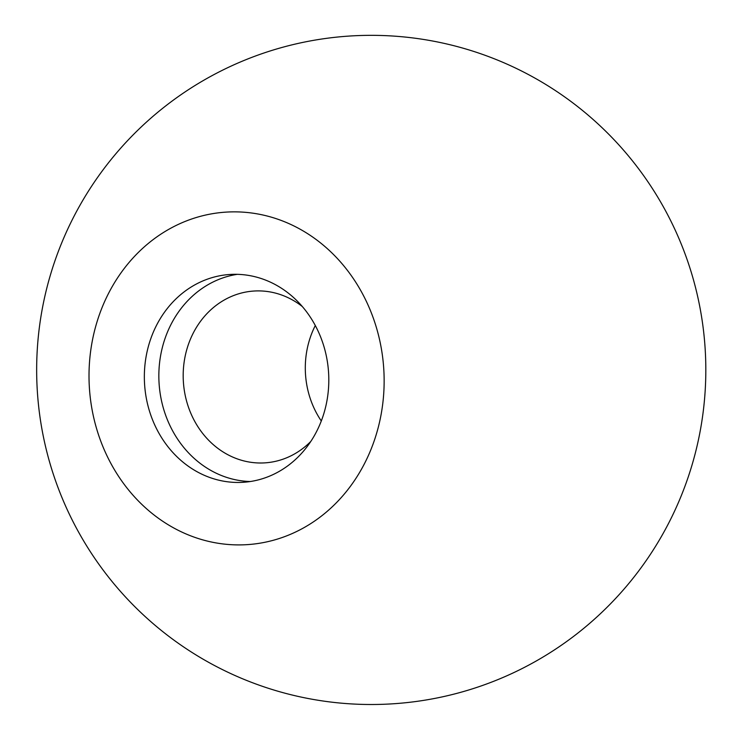<?xml version="1.0" encoding="UTF-8"?>
<svg xmlns="http://www.w3.org/2000/svg" width="742" height="742" viewBox="0 0 742 742"><rect width="100%" height="100%" fill="white"/><g stroke="black" fill="none" stroke-linecap="round" stroke-linejoin="round"><path stroke-width="1.11" d="M315.304 325.525A86.091 76.213 -93.6 0 0 321.295 420.974M302.328 306.539A86.091 76.213 -93.6 0 0 254.042 291.031A86.091 76.213 -93.6 0 0 183.376 381.731A86.091 76.213 -93.6 0 0 264.848 462.869A86.091 76.213 -93.6 0 0 310.805 441.434M323.697 414.045A104.121 92.184 -93.6 0 0 230.048 274.466A104.121 92.184 -93.6 0 0 144.579 384.171A104.121 92.184 -93.6 0 0 243.107 482.3A104.121 92.184 -93.6 0 0 323.697 414.045M375.971 435.433A166.598 147.491 -93.6 0 0 285.002 221.932A166.598 147.491 -93.6 0 0 97.183 321.332A166.598 147.491 -93.6 0 0 188.153 534.834A166.598 147.491 -93.6 0 0 375.971 435.433M237.31 274.336A104.121 92.184 -93.6 0 0 159.076 383.252A104.121 92.184 -93.6 0 0 250.342 481.521M497.975 60.269A334.586 334.586 0 0 0 39.706 415.001A334.586 334.586 0 0 0 576.042 634.503A334.586 334.586 0 0 0 497.975 60.269"/></g></svg>
